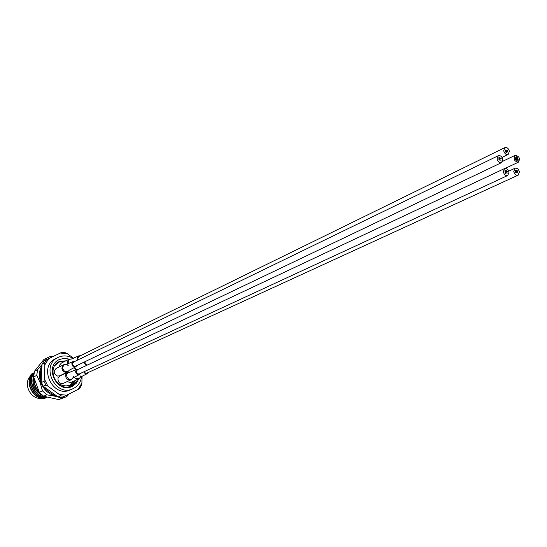 <?xml version="1.0" encoding="UTF-8"?>
<svg xmlns="http://www.w3.org/2000/svg" width="547" height="547" viewBox="0 0 547 547"><rect width="100%" height="100%" fill="white"/><g stroke="black" fill="none" stroke-linecap="round" stroke-linejoin="round"><path stroke-width="0.82" d="M65.838 360.829L59.445 361.499C46.474 366.654 54.96 389.949 68.833 386.859L71.924 385.82L76.888 381.143L71.418 386.059M78.761 378.893L76.286 383.242L72.443 386.257C57.257 394.702 43.418 366.401 59.377 359.523L64.238 358.312L69.312 359.112M76.888 381.143L71.233 385.232L66.296 385.908L70.72 384.801L75.247 380.493M55.876 358.545L55.644 358.661C37.75 366.681 52.909 398.633 70.44 389.84L73.517 388.452C78.146 385.95 80.853 381.929 81.653 376.384M73.113 358.456C68.17 355.516 63.233 355.14 58.303 357.321L58.071 357.437C40.122 365.478 55.343 397.553 72.922 388.732M70.604 384.808L74.72 380.733M66.296 385.908C59.944 385.656 55.623 382.374 53.332 376.062M54.543 365.916L58.809 362.08L65.175 361.157M32.793 373.389L32.533 373.519C26.181 382.497 33.866 397.867 45.107 398.195L45.374 398.072C34.133 397.744 26.441 382.367 32.793 373.389L33.729 372.938M34.003 372.781L33.743 372.917C27.377 381.902 35.083 397.307 46.345 397.642L46.611 397.519C35.35 397.184 27.644 381.779 34.003 372.781L34.119 372.726M33.839 374.456C31.09 384.226 34.352 391.481 43.63 396.226M33.962 378.271C33.613 383.638 35.364 388.261 39.22 392.131M45.032 398.189L44.143 398.626C32.916 398.298 25.244 382.955 31.589 373.991L32.519 373.539M46.269 397.635L45.374 398.072M47.028 397.313L46.611 397.519M42.905 395.7C34.687 391.009 31.637 384.192 33.757 375.235M38.728 391.235C35.644 387.789 34.126 383.762 34.167 379.16M31.589 373.991L31.329 374.121C24.984 383.078 32.656 398.421 43.876 398.749L44.143 398.626M42.016 364.24L44.075 360.924L46.604 359.632L44.546 362.955L42.016 364.24L41.21 380.5L41.463 382.476L43.999 381.266L45.852 385.061L43.309 386.257L41.463 382.476M43.309 386.257L58.023 396.978L60.621 395.837L64.498 396.233L61.893 397.382L46.81 394.818L42.468 390.893L40.246 382.838L36.772 375.386L37.572 369.683L41.941 364.664M73.537 358.278L67.637 353.902L60.341 353.02L48.704 358.613L44.806 364.924L44.382 378.975L47.904 386.168L59.233 394.442L66.59 395.207L78.118 389.396L81.893 383.078L82.05 376.165M60.341 353.02L61.77 352.343L65.619 352.808L67.637 353.902M81.893 383.078L81.517 385.341L79.527 388.671L78.118 389.396M45.852 385.061L47.904 386.168M44.382 378.975L43.999 381.266M59.233 394.442L60.621 395.837M64.498 396.233L66.59 395.207M44.546 362.955L44.806 364.924M48.704 358.613L46.604 359.632M74.583 380.794L70.03 385.115M56.512 363.591L58.714 362.128M41.49 398.366C30.817 399.775 22.858 384.233 30.201 376.288M53.503 356.309L52.129 356.118L49.524 356.781L43.931 359.427L34.482 371.242L33.675 376.91L39.336 392.343L43.657 396.247L58.707 399.597L65.647 397.033L61.907 398.195L58.085 396.992M41.688 366.216C35.199 377.211 43.466 394.257 56.102 395.939M47.056 357.82L45.353 360.275M39.336 392.343L42.468 390.893M46.81 394.818L43.657 396.247M36.772 375.386L33.675 376.91M34.482 371.242L37.572 369.683M58.707 399.597L61.907 398.195M69.127 393.929L66.96 396.39L65.647 397.033M507.999 151.122L505.072 150.89L507.999 151.122M506.166 150.069L507.842 150.206L506.166 150.069M507.869 151.567L507.035 151.505L507.869 151.567M506.775 152.387L505.941 152.326L506.775 152.387M506.488 151.909L507.322 151.977L506.488 151.909M506.194 151.437L505.366 151.369L506.194 151.437M507.295 150.616L505.202 150.446L507.295 150.616M505.749 150.035L504.915 149.974L505.749 150.035M503.691 150.781C504.573 153.666 506.071 154.883 508.184 154.432L509.373 151.232C508.491 148.346 506.994 147.136 504.874 147.594L503.691 150.781M504.874 147.594L78.959 356.446L77.879 358.552L78.31 359.728M75.007 361.328L73.264 361.478L65.838 364.596L68.225 365.355C65.455 363.762 63.623 364.48 62.734 367.516L62.748 368.288C63.903 371.68 65.872 372.562 68.669 370.914M69.353 370.128L67.479 372.097L65.36 372.363L63.63 371.584L62.577 370.401L61.9 368.186L62.488 365.936L63.89 364.664L66.064 364.377M73.264 361.478L71.862 363.618C72.163 366.21 73.476 367.256 75.807 366.757L77.011 365.485M66.597 364.425L63.89 364.664L56.115 368.466C53.189 371.454 53.668 373.991 57.558 376.076L59.664 375.81L67.479 372.097M80.409 355.735L78.679 355.885L77.736 356.719L77.291 358.312L77.797 359.974M71.753 358.955C68.97 359.058 67.828 360.603 68.341 363.584M67.589 364.063L67.507 361.191L69.257 359.14L61.449 362.996L59.698 365.027L59.52 366.798M84.45 361.929L84.689 363.837L86.46 365.471M75.534 368.179L75.93 368.856L75.185 369.293L74.399 367.434M70.18 372.124C65.893 373.314 65.435 375.659 68.806 379.167L69.517 379.399C71.636 379.611 72.915 378.627 73.353 376.445M71.158 379.748L68.997 379.98C66.358 379.037 65.312 377.163 65.845 374.374L67.671 372.268L59.849 375.974L58.037 378.066C57.77 382.127 59.52 383.898 63.295 383.365L71.158 379.748L73.052 377.806M78.823 369.068L77.079 369.198C75.089 370.955 75.219 372.719 77.469 374.49L79.554 374.504L80.771 373.252M76.484 378.285L77.189 378.517C79.281 378.729 80.553 377.758 80.99 375.604M80.689 376.945L78.802 378.873L76.669 379.098L74.03 377.225M83.623 371.926L85.209 373.615L87.274 373.635L88.484 372.391M66.864 381.724L70.871 382.49L78.802 378.873M498.447 159.047L499.288 159.109L498.447 159.047M499.979 158.247L501.237 158.343L499.979 158.247M499.028 160.004L499.869 160.066L499.028 160.004M500.293 160.1L501.134 160.162L500.293 160.1M499.158 159.56L499.999 159.621L499.158 159.56M499.001 158.63L501.107 158.794L499.001 158.63M500.136 159.177L499.295 159.109L500.136 159.177M498.714 158.151L499.972 158.247L498.714 158.151M500.108 157.803L498.843 157.707L500.108 157.803M501.572 162.609L75.541 366.189L73.824 366.162L72.717 365.075L72.443 364.158L73.544 362.039L498.255 155.717C500.396 155.259 501.907 156.476 502.789 159.375L501.572 162.609C499.432 163.061 497.927 161.837 497.052 158.945L498.255 155.717M515.13 171.601L516.792 171.717L515.13 171.601M516.635 170.794L517.879 170.883L516.635 170.794M515.705 172.551L517.783 172.695L515.705 172.551M515.418 172.073L516.245 172.134L515.418 172.073M515.677 171.184L517.749 171.327L515.677 171.184M517.626 171.772L516.799 171.717L517.626 171.772M514.966 170.678L516.211 170.767L514.966 170.678M516.347 170.315L515.513 170.261L516.347 170.315M518.18 175.149C516.088 175.566 514.611 174.349 513.756 171.505L514.973 168.257C517.065 167.833 518.542 169.044 519.411 171.895L518.18 175.149L87.021 373.061L85.353 373.027L84.135 371.693M516.505 171.238L517.332 171.3L516.505 171.238M506.221 171.108L507.479 171.19L506.221 171.108M505.278 172.873L506.536 172.961L505.278 172.873M506.543 172.961L507.377 173.016L506.543 172.961M505.407 172.428L506.242 172.483L505.407 172.428M505.25 171.498L507.349 171.642L505.25 171.498M507.219 172.093L505.961 172.004L507.219 172.093M504.539 170.985L505.373 171.047L504.539 170.985M506.351 170.657L505.086 170.568L506.351 170.657M507.78 175.484L79.294 373.936L77.592 373.895L76.498 372.808L76.224 371.905L77.346 369.765L504.539 168.565C506.659 168.12 508.156 169.338 509.025 172.216L507.78 175.484C505.66 175.915 504.17 174.691 503.308 171.82L504.539 168.565M505.982 173.385L505.565 173.351L505.982 173.385M515.958 156.996L516.662 158.507L515.958 156.996M517.51 158.739L518.214 160.25L517.51 158.746M515.582 157.775L516.047 158.78L515.575 157.775M515.766 157.386L516.942 159.909L515.766 157.386M515.431 159.068L515.664 159.567L515.431 159.068M515.855 159.177L515.383 158.165L515.855 159.177M516.279 159.293L516.744 160.305L516.279 159.293M516.621 157.618L517.551 159.635L516.614 157.618M516.942 159.915L517.175 160.415L516.936 159.915M517.366 160.032L516.662 158.514L517.359 160.032M517.558 159.642L517.79 160.141L517.551 159.642M516.573 156.715L517.045 157.721L516.573 156.722M517.934 158.856L518.166 159.355L517.934 158.856M517.701 158.35L517.23 157.338L517.694 158.35M87.506 364.979C85.503 364.753 84.73 363.618 85.188 361.581M518.365 162.199C514.242 161.338 513.168 159.054 515.144 155.348L515.185 155.327C519.322 156.21 520.388 158.493 518.392 162.185L518.365 162.199M515.383 158.165L515.623 158.664L515.383 158.165M517.975 159.758L517.742 159.245L517.975 159.758M515.814 158.274L516.047 158.78L515.807 158.281M516.518 159.792L516.751 160.298L516.512 159.806M516.936 159.909L516.703 159.409L516.936 159.909M516.703 159.403L516.471 158.904L516.703 159.403M516.471 158.897L516.238 158.398L516.471 158.897M516.006 157.885L516.238 158.391L515.999 157.892M516.43 158.001L516.662 158.507L516.423 158.008M516.853 158.117L517.086 158.623L516.847 158.124M517.086 158.623L517.551 159.635L517.086 158.63M62.748 368.288L61.927 368.534M69.517 379.399L68.997 379.98M77.189 378.517L76.669 379.098M55.644 358.661L58.071 357.437M41.62 367.064C37.914 380.616 42.536 390.093 55.473 395.502M508.184 154.432L502.016 157.413M75.807 366.757L69.011 370.36M69.257 359.14L71.944 358.894M78.631 355.906L71.561 359.01M70.378 372.063L67.671 372.268M77.031 369.218L69.982 372.179M72.717 378.032L79.506 374.524M80.354 377.17L87.233 373.656M508.724 171.177L514.973 168.257M502.666 161.317L515.144 155.348M505.237 168.38L518.392 162.185"/></g></svg>
